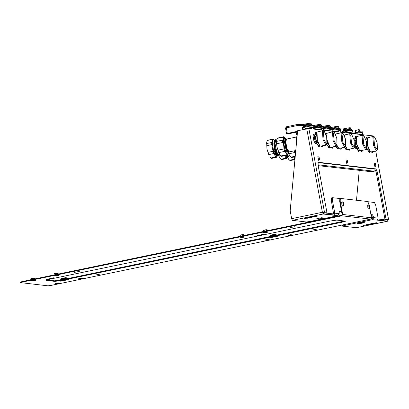 <?xml version="1.0" encoding="UTF-8"?>
<svg xmlns="http://www.w3.org/2000/svg" width="409" height="409" viewBox="0 0 409 409"><rect width="100%" height="100%" fill="white"/><g stroke="black" fill="none" stroke-linecap="round" stroke-linejoin="round"><path stroke-width="0.61" d="M344.731 220.993L61.585 279.874L61.687 280.431L341.525 222.363L345.661 221.157L336.817 220.088L329.986 221.039L50.149 279.107L46.012 280.318L54.857 281.387L54.75 280.83L46.841 279.92M61.585 279.874L54.75 280.83M61.687 280.431L54.857 281.387M369.128 204.899L367.798 201.55L340.334 198.406L340.191 201.105L339.649 201.213L342.149 214.567L341.714 215.236L22.521 281.474L20.45 282.077L20.552 282.634L48.057 285.819L51.473 285.344L370.666 219.106L371.541 217.772L369.843 208.702M22.521 281.474L22.623 282.026L341.817 215.794L342.691 214.454L340.191 201.105M342.987 201.836L341.725 201.995L341.868 204.986L342.578 206.105L343.795 205.747M368.949 204.822L367.691 204.975L367.834 207.966L368.545 209.091L369.762 208.733M339.649 201.213L339.853 198.513M306.776 128.815L322.394 212.276L323.141 213.994L292.409 220.374L291.663 218.651L290.206 210.865L297.614 130.722L308.826 128.533L324.449 211.99L322.962 212.169L323.662 213.789L334.051 214.981L334.833 213.181L332.44 200.384L332.583 197.69L339.823 198.513M368.085 201.76L374.47 202.491L375.713 205.359L378.105 218.155L377.323 219.95L387.712 221.146L387.824 219.618L388.55 219.372L386.04 219.066L377.19 171.775L375.948 168.907L318.192 162.281L318.049 164.98L326.898 212.271L323.228 212.22M22.623 282.026L20.552 282.634M265.993 231.867L263.289 232.43L265.983 231.867L268.135 232.118L265.441 232.675L263.319 232.419M267.195 232.005L265.242 232.414L265.441 232.675M265.242 232.414L264.986 232.077M242.701 236.704L239.996 237.261L242.69 236.704L244.843 236.949L242.148 237.506L240.027 237.256M243.902 236.842L241.949 237.246L242.148 237.506M241.949 237.246L241.693 236.913M263.529 234.48L255.487 236.146L262.685 234.423M255.998 235.809L255.487 236.146M56.79 275.283L54.085 275.84L56.779 275.277L58.932 275.528L56.237 276.085L54.116 275.83M57.991 275.421L56.038 275.824L56.237 276.085M56.038 275.824L55.782 275.487M33.497 280.114L30.793 280.671L33.487 280.114L35.639 280.359L32.945 280.922L30.823 280.666M34.699 280.252L32.746 280.656L32.945 280.922M32.746 280.656L32.49 280.323M54.331 277.89L46.289 279.562L53.482 277.834M46.795 279.219L46.289 279.562M287.88 235.252L290.579 234.694L292.732 234.94L290.032 235.502L287.88 235.252L290.584 234.694M289.577 234.904L290.032 235.502M267.292 239.531L264.587 240.088L267.287 239.526L269.434 239.776L266.74 240.334L264.623 240.078M266.285 239.735L266.74 240.334M277.108 236.08L270.426 237.465M269.914 237.808L277.956 236.136M78.681 278.662L81.376 278.105L83.528 278.35L80.829 278.912L78.681 278.662L81.386 278.105M80.379 278.314L80.829 278.912M58.093 282.941L55.389 283.498L58.083 282.936L60.235 283.186L57.536 283.744L55.419 283.493M57.086 283.151L57.536 283.744M67.904 279.49L61.222 280.881M60.711 281.218L68.753 279.546M265.937 230.962L266.101 229.705L267.164 229.827L267.593 230.615M263.238 231.52L263.406 230.267L266.085 229.715M266.218 230.262L266.147 230.916M266.223 230.262L267.338 230.471L266.162 230.717M66.028 278.381L62.465 279.117L61.917 279.807M67.889 278.57L66.892 277.875L65.552 277.67L61.636 278.478L60.271 280.134M66.667 278.82L65.655 278.222L61.744 279.035L61.023 279.991M66.892 277.875L66.171 277.793L67.429 278.662M66.171 277.793L65.803 277.655M275.226 234.971L271.668 235.707L271.121 236.397M277.092 235.155L275.006 234.245L270.84 235.068L269.465 236.739M275.865 235.41L274.858 234.812L270.947 235.625L270.226 236.581M276.09 234.464L275.369 234.383L276.632 235.252M275.369 234.383L275.006 234.245M30.747 279.766L30.91 278.509L33.589 277.956M33.441 279.204L33.61 277.951L34.673 278.069L35.097 278.861M34.923 278.897L33.666 278.958M34.842 278.713L33.722 278.509L33.65 279.163M54.039 274.93L54.203 273.677L56.882 273.125M56.733 274.373L56.917 273.115L57.966 273.238L58.39 274.03M57.015 273.672L56.943 274.327M58.216 274.066L56.958 274.127M57.02 273.672L58.134 273.882M239.945 236.356L240.114 235.098L242.793 234.546M242.644 235.794L242.808 234.541L243.871 234.659L244.301 235.451M244.122 235.487L242.926 235.098L242.854 235.753M295.012 226.668L290.073 227.644L295.012 226.668M79.341 271.423L74.402 272.394L79.341 271.423M316.648 229.152L311.709 230.129L316.648 229.152M100.977 273.907L96.038 274.884L100.977 273.907M373.034 136.448L372.875 135.89L372.982 136.458M387.824 219.618L384.961 219.29L386.04 219.066M384.961 219.29L376.111 171.995L377.19 171.775M375.948 168.907L374.869 169.132L376.111 171.995M374.869 169.132L317.962 162.593M291.663 218.651L322.962 212.169L323.473 212.772L333.856 213.963L334.051 214.981M324.449 211.99L326.898 212.271M308.826 128.533L372.875 135.89M371.27 218.759L373.78 217.66L372.476 219.664L344.439 225.482L344.271 224.587M339.25 211.003L339.158 213.682L337.854 215.686L309.817 221.504L306.402 221.98L292.409 220.374M338.371 148.227L337.635 148.963L335.769 146.412M354.767 138.84L355.6 136.407L356.428 136.841M359.286 150.63L358.55 151.366L356.392 148.073M355.942 146.708L354.797 140.476M325.6 133.375L326.178 133.002L326.857 133.446M329.715 147.23L328.979 147.971L326.822 144.679M347.026 149.219L346.29 149.96L344.424 147.404L346.428 149.893L346.985 149.234M315.099 134.28L315.932 131.846L316.76 132.286M319.618 146.069L318.882 146.811L316.724 143.518M316.275 142.153L315.129 135.921L316.29 142.143M365.682 139.029L366.418 137.649L367.246 138.089M370.104 151.872L369.368 152.608L367.21 149.316M356.52 227.716L342.461 226.121L344.439 225.482M387.558 219.587L387.517 220.129L378.044 219.04M359.255 170.364L356.495 200.257M375.14 223.273L363.356 225.456L373.841 223.125L377.001 222.726L375.14 223.273L375.068 222.895M359.531 223.651L364.465 222.68L362.072 222.378L357.139 223.355L359.531 223.651L359.358 222.736M315.999 216.479L304.209 218.662L314.7 216.33L317.859 215.932L315.999 216.479L315.927 216.1M319.138 219.009L316.745 218.713L321.684 217.736L324.076 218.038L319.138 219.009L318.969 218.094M372.701 217.879L371.459 215.016L372.538 214.791L373.78 217.66L378.105 218.155M370.948 214.613L372.538 214.791M371.014 214.965L371.459 215.016M339.076 211.295L341.592 211.586M339.363 210.983L341.525 211.228M332.44 200.384L331.362 200.609L333.591 213.933M331.362 200.609L331.561 197.91M374.915 166.749L374.153 163.094M318.662 160.287L317.9 156.632M346.786 163.518L346.024 159.863M375.549 170.042L374.286 171.218L370.871 171.698L318.171 165.64M375.707 165.405L375.447 164.009L375.707 165.405M375.81 165.957L375.344 163.457L375.81 165.957M347.578 162.168L347.302 160.778L347.578 162.168M347.681 162.726L347.215 160.226L347.681 162.726M319.449 158.937L319.173 157.547L319.449 158.937M319.552 159.495L319.086 156.99L319.552 159.495M373.775 137.644L374.618 146.018L377.405 149.817L377.164 142.649L374.762 137.066L373.775 137.644M377.405 149.817L376.495 150.982L373.55 145.553L372.865 137.148L373.463 136.361L374.762 137.066M373.463 136.361L367.538 137.833L367.803 145.793L370.472 151.984L376.495 150.982M367.538 137.833L367.093 138.687L367.533 145.814L370.472 151.984M367.205 138.089L366.428 137.705L365.697 139.075M367.226 149.3L369.511 152.547L370.068 151.887M355.421 131.841L355.319 130.359L358.949 129.622L359.572 130.885L359.368 129.796M359.03 129.673L359.363 129.781L359.603 131.054L358.294 131.146L358.652 131.892L359.9 131.851M355.186 130.578L355.39 131.683M355.866 131.652L355.799 132.485L355.426 132.654L355.421 131.836L355.866 131.652L355.631 130.379L359.148 129.755M355.186 130.558L355.697 130.205M358.294 131.146L358.013 129.725M357.379 134.111L357.875 134.014M356.73 134.034L357.834 133.815L357.901 134.167M362.532 133.523L363.049 133.242L362.466 133.17L362.757 134.725M342.042 133.999L342.88 142.373L345.671 146.171L345.431 139.004L343.023 133.421L342.042 133.999M345.671 146.171L344.761 147.337L341.817 141.908L341.132 133.498L341.725 132.715L343.023 133.421M336.97 145.251L338.739 148.339L344.761 147.337L345.528 148.61L347.144 149.162M341.725 132.715L336.198 133.861L335.671 134.464M336.806 145.517L338.739 148.339M335.784 146.407L337.773 148.902L338.335 148.242M326.285 130.537L329.94 130.144L330.099 130.972M325.646 130.466L328.8 130.149M329.536 130.088L331.863 129.474L332.185 131.212L331.868 129.495L332.226 129.382L332.287 128.651L331.98 128.743L332.077 129.433M330.053 129.852L330.267 130.992M322.834 126.371L322.43 126.493L323.207 127.066L330.078 126.084L330.702 127.352L323.57 128.39L323.631 127.659L323.217 128.518M322.998 127.347L323.207 127.066L323.631 127.659L330.201 126.749M323.422 128.441L323.478 127.72L323.008 127.393M331.863 129.474L324.848 130.374M294.454 156.933L295.047 158.477M295.129 157.562L295.165 157.189M294.879 157.639L295.186 156.959L295.032 157.782M287.527 157.122L288.601 159.234L290.134 160.589L294.945 159.592L294.649 159.188L294.991 159.06M295.145 157.393L294.879 157.675M287.466 157.245L288.565 159.188M333.386 133.007L334.225 141.376L337.016 145.18L336.776 138.007L334.368 132.424L333.386 133.007M337.016 145.18L336.106 146.34L333.161 140.916L332.476 132.506L333.074 131.718L334.368 132.424M333.074 131.718L327.149 133.196L326.811 137.455M327.236 140.318L330.083 147.347L336.106 146.34L336.873 147.618L338.488 148.165M327.149 133.196L326.489 136.069M327.302 141.826L330.083 147.347M326.817 133.446L326.039 133.063L325.62 133.421M326.832 144.658L329.117 147.905L329.68 147.245M317.629 129.541L321.285 129.147L321.443 129.98M295.635 152.117L295.068 150.645M316.99 129.469L320.145 129.152M320.881 129.096L323.207 128.482L323.529 130.22M321.397 128.855L321.612 130.001M313.58 125.548L314.552 126.074L321.423 125.093L322.047 126.355L314.915 127.393L314.976 126.662L314.669 126.754L314.766 127.444L313.268 128.145M313.396 125.568L312.624 125.527L313.386 125.563L314.316 126.381L314.552 126.074L314.976 126.662L321.546 125.752M314.766 127.444L314.823 126.724L314.316 126.381M321.423 125.093L320.901 124.443L319.669 124.372L313.729 125.507M323.207 128.482L316.193 129.377M312.992 126.672L314.669 126.754L313.902 127.056L314.056 127.741L322.047 126.355M297.251 134.627L296.658 134.817L297.225 134.893M295.569 152.797L294.792 150.701M289.945 156.166L288.371 153.032M295.206 156.775L291.499 157.547L289.516 155.543L288.565 152.843M295.538 153.176L294.137 150.839M287.052 155.911L286.74 157.117L287.077 155.829L286.77 155.272M287.583 156.294L287.149 155.655M286.116 155.41L285.758 156.003L286.484 157.9L287.016 157.961L287.859 156.248L287.016 157.961M287.757 156.044L287.547 156.627L287.737 156.018M287.399 156.642L287.256 157.128L287.588 156.627M287.256 157.128L287.455 156.775M286.898 155.63L286.377 156.785L286.52 155.42M286.903 155.43L286.239 156.611L286.474 155.563M286.571 155.313L286.499 155.671M286.545 155.374L286.719 155.589L286.709 155.282M287.333 155.814L287.164 156.069M287.425 155.783L287.159 156.085M286.648 158.268L286.32 158.59L285.993 158.191L286.484 157.9M286.034 155.425L285.656 156.044L285.446 155.589M285.416 155.553L285.656 156.044M285.779 155.972L285.942 155.446M278.81 155.885L279.95 158.242L281.479 159.597L286.32 158.59L286.954 158.099M287.466 157L287.507 156.647M287.261 157.112L287.43 156.606M287.45 156.442L287.609 155.972M287.374 155.957L286.883 157.184M287.384 156.064L287.031 156.422M286.842 155.63L286.223 156.683M285.722 155.947L285.431 155.645M285.62 156.008L285.835 155.466M278.621 155.803L279.909 158.196M285.467 155.543L285.605 155.88M362.957 136.401L363.795 144.776L366.587 148.574L366.346 141.407L363.938 135.824L362.957 136.401M366.587 148.574L365.677 149.74L362.732 144.311L362.047 135.9L362.645 135.118L363.938 135.824M362.645 135.118L356.72 136.591L356.985 144.551L359.654 150.742L365.677 149.74M356.72 136.591L356.275 137.444L356.714 144.571L359.654 150.742M356.387 136.846L355.61 136.463L355.007 137.255L354.782 138.861M354.813 140.486L355.958 146.703M356.408 148.058L358.688 151.304L359.25 150.645M347.2 132.94L350.856 132.547L351.014 133.38M346.561 132.869L349.715 132.552M350.452 132.49L352.778 131.877L353.1 133.615M350.968 132.255L351.183 133.395M343.151 128.947L344.122 129.469L350.994 128.487L351.617 129.755L344.485 130.793L344.547 130.062L344.24 130.149L344.337 130.844L343.187 131.325L342.553 132.404M342.967 128.963L340.15 128.83L342.957 128.963L344.547 130.062L351.116 129.152M344.337 130.844L344.393 130.123L343.887 129.781M350.994 128.487L350.472 127.838L349.24 127.772L343.299 128.901M352.778 131.877L345.763 132.777M340.426 129.97L344.24 130.149L343.473 130.456L343.626 131.136L351.617 129.755M305.554 128.63L310.048 127.991M323.289 131.846L324.127 140.215L326.919 144.019L326.679 136.846L324.271 131.263L323.289 131.846M326.919 144.019L326.009 145.18L323.064 139.755L322.379 131.345L322.972 130.558L324.271 131.263M322.972 130.558L317.047 132.035L317.318 139.99L319.986 146.187L326.009 145.18M317.047 132.035L316.607 132.889L317.047 140.016L319.986 146.187M316.719 132.286L315.942 131.903L315.339 132.7L315.114 134.3M316.735 143.503L319.02 146.749L319.582 146.085M305.584 128.794L311.188 127.986L311.346 128.82M303.483 124.387L304.454 124.914L311.326 123.932L311.949 125.195L304.817 126.233L303.519 126.764L302.839 127.593L309.444 126.217L312.865 125.992L313.432 129.06M305.63 129.055L305.528 128.503L305.048 128.446L313.11 127.322L311.3 127.695L311.515 128.84M310.784 127.935L311.3 127.695M297.261 125.553L286.31 127.859L286.402 126.775L297.353 124.469L300.027 124.254L299.644 125.358L297.261 125.553L297.379 124.464L303.279 124.402L304.725 125.563L304.817 126.233L304.879 125.507L304.572 125.594L304.669 126.284M304.219 125.22L304.454 124.914L304.879 125.507L311.448 124.592M311.326 123.932L310.804 123.283L309.572 123.211L303.631 124.346M305.048 128.446L305.175 129.147M297.563 131.274L286.561 133.656L289.245 133.641L297.496 131.954M296.535 131.591L287.563 133.472L289.02 133.605L292.793 132.833L292.706 132.378M296.54 131.616L292.793 132.833M297.548 131.422L294.194 132.516L297.507 131.867M299.644 125.358L304.572 125.594L303.805 125.9L303.959 126.58L311.949 125.195M350.697 134.996L351.536 143.365L354.327 147.168L354.087 139.996L351.679 134.413L350.697 134.996M354.327 147.168L353.417 148.329L350.472 142.905L349.787 134.495L350.38 133.707L351.679 134.413M345.625 146.248L347.394 149.336L347.89 149.474L353.417 148.329M350.38 133.707L344.853 134.858L344.322 135.456M345.472 146.54L347.394 149.336M334.94 131.529L338.596 131.136L338.749 131.969M334.301 131.458L337.456 131.141M338.187 131.084L340.513 130.471L340.84 132.209L340.273 129.142L332.016 130.287M338.708 130.844L338.923 131.989M331.489 127.368L331.086 127.485L332.287 128.651L338.856 127.741L339.358 128.344L332.226 129.382L331.663 128.39M340.513 130.471L333.504 131.366M331.653 128.344L336.382 127.204L338.734 127.081L338.856 127.741M369.792 207.828L369.281 206.412L369.547 206.412L369.383 205.609L369.843 206.479L369.307 206.586M369.843 206.479L369.889 207.808M343.831 204.848L343.32 203.431L343.58 203.426L343.417 202.629L343.877 203.493L343.34 203.605M343.877 203.493L343.923 204.827M274.838 140.604L274.173 144.796L276.622 153.579L277.849 155.118L274.638 143.605L274.838 140.604L275.932 139.249L275.017 143.37L276.699 151.923L279.393 155.926L277.849 155.118M288.381 152.976L286.157 152.986L283.723 145.635L283.238 141.662L283.452 138.528L285.354 138.38M288.882 152.22L288.284 153.007L287.404 153.191L285.042 149.679L283.565 142.184L284.367 138.569L285.252 138.39L286.111 138.876M279.848 155.006L276.985 147.03L276.499 143.063L276.704 139.955L277.844 137.976L283.631 136.775L285.185 138.155M288.33 153.206L287.19 155.185L281.402 156.386L279.884 155.052L278.728 152.623L276.985 147.03L276.714 139.929M283.631 136.775L283.452 138.528L282.696 140.123L276.627 141.381M287.19 155.185L286.157 152.986L284.802 151.366L283.989 148.917L283.723 145.635L282.491 141.33L282.696 140.123M275.267 151.187L274.485 152.158L275.283 151.228L274.838 151.555L274.608 151.264L274.516 151.826L274.199 151.488L274.383 152.036L275.288 151.57L274.526 152.22L274.183 151.514L274.526 152.22M276.954 154.75L276.642 155.957L276.98 154.668L275.231 151.529M277.639 154.858L277.348 155.297L277.512 154.806L276.98 154.658M274.715 149.622L273.815 150.318L274.833 149.924L274.705 149.689L273.872 150.129L273.861 150.456L274.822 149.694M275.165 151.151L274.879 149.898M268.687 154.597L266.97 149.116L266.694 142.087L266.97 149.116L268.687 154.597L273.779 153.539L274.204 153.13L273.82 152.557L272.256 142.721L273.156 139.469L273.682 139.53L274.71 140.594L273.682 139.53M274.204 153.13L275.523 154.668L276.075 153.738L275.845 153.482M275.963 153.196L275.323 154.346L275.548 154.781L275.349 154.428M275.722 152.393L275.073 153.615L275.528 152.557M275.63 152.399L274.756 152.843L274.945 153.626M275.789 152.557L275.518 152.577M275.763 152.767L274.92 153.447L274.725 152.976L274.909 153.247L275.139 152.981L274.756 152.843M276.06 153.135L275.963 153.774M275.906 153.339L276.244 153.743L275.584 154.725L276.131 153.794L275.901 153.334M276.228 153.769L275.661 154.847L276.387 156.739L276.919 156.8L277.762 155.088L276.919 156.8M277.302 155.481L277.512 155.149M276.801 154.469L276.279 155.624L276.423 154.259M276.571 153.988L276.279 155.624M276.806 154.27L276.525 154.045M276.515 154.633L276.775 154.326L276.443 154.213M277.225 154.679L277.067 154.909M277.476 155.159L277.506 154.822M274.352 152.076L274.188 151.586M275.129 151.233L274.71 151.039L274.204 151.555M274.833 150.072L273.861 150.456M276.55 157.107L276.223 157.434L275.896 157.036L273.335 152.828L273.038 151.304L273.606 151.325M269.812 157.036L270.804 158.089L276.387 156.739M275.334 154.49L275.559 154.883M275.456 154.06L275.508 154.495L275.492 154.035M275.584 153.968L275.39 154.198L275.707 154.239M275.651 153.85L275.937 153.876M275.748 153.687L275.763 154.06M275.702 152.736L275.027 153.559L274.741 153.084M274.725 153.109L274.92 153.585M275.001 152.664L275.037 153.206M275.083 152.567L275.027 152.905M275.191 152.434L275.329 152.848M275.594 152.48L275.104 152.583M270.804 158.089L271.382 158.436L276.223 157.434L276.857 156.938M277.368 155.839L277.409 155.486M277.195 155.788L277.512 155.154M277.333 155.446L277.19 155.819M277.276 154.796L276.786 156.023M277.287 154.904L276.934 155.262M276.745 154.469L276.126 155.522M276.126 155.486L276.499 154.576M273.565 139.428L272.685 139.075L272.583 139.351L273.156 139.469M267.946 152.363L273.038 151.304L271.796 144.658L271.714 142.501L272.256 142.721M266.704 145.716L272.322 144.464M274.352 151.223L274.383 151.826M274.705 151.555L274.828 151.054L274.838 151.555M274.766 150.031L273.892 150.44M273.877 150.067L274.597 149.852L273.836 150.185M275.61 154.173L275.508 154.495M275.855 153.59L275.794 154.024L275.963 153.733M272.685 139.075L267.491 140.41L272.583 139.351L271.714 142.501L266.622 143.559M266.699 142.056L267.491 140.41M275.104 152.935L275.191 152.475M276.683 155.814L276.908 155.318M296.668 140.936L296.729 136.713L297.128 135.936M296.729 136.713L296.31 140.062L296.54 142.291M295.784 150.497L289.153 151.872L287.087 148.799L285.799 142.245L286.499 139.086L296.658 136.979M289.465 151.805L289.056 152.184L286.898 148.978L285.554 142.138L286.285 138.84L286.811 139.019M289.056 152.184L288.509 152.296L286.356 149.091L285.007 142.25L285.743 138.953L286.285 138.84M288.284 153.007L285.922 149.5L284.449 142L285.252 138.39M341.418 221.806L341.525 222.363M371.541 217.772L342.691 214.454M370.666 219.106L341.817 215.794M291.791 234.832L289.833 235.236M266.014 229.935L263.314 230.492M267.271 230.385L266.167 230.61M62.291 279.24L61.565 279.158M62.465 279.117L61.744 279.035M271.489 235.829L270.768 235.748M271.668 235.707L270.947 235.625M59.295 283.079L57.342 283.483M82.587 278.243L80.634 278.652M268.493 239.669L266.54 240.073M33.518 278.176L30.823 278.739M34.775 278.626L33.671 278.856M56.81 273.345L54.116 273.902M58.068 273.795L56.963 274.025M242.721 234.766L240.022 235.328M244.045 235.303L242.869 235.548M243.979 235.216L242.874 235.446M375.728 151.141L388.494 219.347M337.854 215.686L323.141 213.994L323.662 213.789M372.476 219.664L387.712 221.146M356.454 227.731L387.257 221.335M334.833 213.181L339.158 213.682M385.871 219.94L386.986 219.521M307.374 218.268L307.297 217.864M366.515 225.062L366.438 224.659M318.008 164.755L374.286 171.218M366.909 147.429L367.026 147.823M353.074 133.436L357.676 132.219L362.558 131.775L362.849 132.189L353.647 133.682M360.953 131.724L354.639 132.884L354.491 133.421M327.957 125.834L328.084 125.399L322.952 126.34M331.868 129.495L331.617 128.145L323.366 129.295M330.702 127.352L323.233 128.605M293.785 157.071L294.649 159.188L289.557 160.246M287.711 156.693L288.222 156.591M319.306 124.837L319.429 124.402L314.296 125.348M314.178 125.379L313.759 125.502M323.539 130.22L322.962 127.153L319.541 127.378L313.36 128.63M313.57 125.701L313.974 125.563M313.902 127.056L313.371 127.347L313.616 127.925M313.371 127.347L313.151 127.506M296.975 132.061L297.317 133.896M287.092 155.205L287.946 156.279L287.251 155.164M287.946 156.279L289.49 157.087L287.522 154.888M295.252 156.253L290.871 157.163M294.899 152.526L288.826 153.784M286.867 155.251L287.43 155.63M284.828 155.676L285.993 158.191L280.901 159.249M286.249 156.872L286.607 155.814M287.021 156.35L286.862 156.708M355.119 140.558L356.208 146.58M348.877 128.237L349 127.802L343.867 128.743M343.749 128.779L343.33 128.896M353.11 133.62L352.532 130.548L349.112 130.778L342.103 132.352M343.141 129.101L343.545 128.958M343.473 130.456L342.941 130.742L343.187 131.325M342.941 130.742L342.082 132.25M315.451 136.003L316.54 142.025M309.209 123.676L309.332 123.242L304.199 124.188M304.081 124.218L303.662 124.341M303.473 124.546L303.877 124.402M297.328 124.474L286.402 126.775L285.518 128.094L286.31 127.859L287.348 133.421M288.938 133.176L289.02 133.605M288.805 133.201L288.887 133.62M303.805 125.9L302.415 127.695L302.839 127.593L303.207 129.556M303.274 126.187L303.519 126.764M302.415 127.695L302.783 129.648M285.554 128.109L286.561 133.656M336.612 126.826L336.735 126.391L331.607 127.337M339.358 128.344L331.888 129.602M361.868 150.527L361.576 151.581L360.677 150.778M356.924 148.477L357.446 148.758L357.936 148.441M356.213 148.012L356.587 147.7L355.902 146.995L355.6 147.174M353.683 138.457L355.027 139.172L354.588 139.985L354.087 139.812L354.649 140.394L355.349 140.543L356.065 139.873M355.16 139.029L355.528 138.508L356.086 138.625M356.607 147.629L355.84 148.441L354.296 147.22M369.301 206.535L369.772 206.438M369.746 206.131L369.301 205.144L369.082 207.665L369.956 208.299L369.782 206.443M369.301 205.144L368.775 204.751L368.918 207.741L369.629 208.866L369.956 208.299M322.2 145.972L321.909 147.02L321.009 146.218M317.256 143.922L317.778 144.203L318.268 143.881M316.546 143.457L316.919 143.145L316.234 142.439L315.932 142.618L316.346 142.107L317.302 142.158L317.788 142.634M316.939 143.073L316.172 143.886L315.007 143.278L313.867 140.706L313.146 136.386L313.263 134.914L314.097 133.876L315.359 134.612L314.92 135.425L314.419 135.251L314.981 135.839L315.682 135.987L316.397 135.318M315.492 134.474L315.86 133.947L316.418 134.065M343.335 203.554L343.805 203.457L343.34 202.158L343.115 204.684L343.995 205.313L343.78 203.15M343.325 203.483L343.575 203.431L343.325 203.483M343.34 202.158L342.808 201.77L342.952 204.761L343.662 205.885L343.995 205.313M340.953 148.124L340.661 149.178L339.761 148.375M336.167 146.325L337.021 146.039M372.686 151.77L372.4 152.823L371.495 152.02M367.747 149.72L368.264 150.001L368.754 149.684M365.989 140.006L366.904 139.868M367.031 149.254L367.41 148.942L366.74 148.237M349.608 149.121L349.317 150.169L348.417 149.367M344.823 147.317L345.677 147.03M332.297 147.133L332.006 148.181L331.106 147.378M327.353 145.083L327.875 145.364L328.366 145.042M326.643 144.612L326.985 143.896M326.218 135.103L326.515 135.226M286.847 154.745L280.773 156.003M283.539 137.076L277.466 138.334M284.802 151.366L278.728 152.623M283.989 148.917L277.916 150.175M282.788 142.49L276.714 143.748M274.623 141.407L274.071 145.026L275.313 151.156L277.333 154.469M274.674 149.704L273.836 143.651L274.725 141.023M273.335 152.828L273.82 152.557M276.152 155.711L276.402 154.51M340.334 198.406L339.797 198.518M266.101 229.705L263.406 230.267M33.61 277.951L30.91 278.509M56.902 273.12L54.203 273.677M242.808 234.541L240.114 235.098M375.779 151.131L388.55 219.372M356.49 227.731L387.773 221.131M342.369 226.085L342.169 225.022M332.583 197.69L331.505 197.915M375.452 163.523L374.117 163.099M375.932 165.844L374.879 166.765M347.323 160.292L345.988 159.863M347.803 162.608L346.75 163.534M319.194 157.061L317.859 156.632M319.674 159.377L318.621 160.302M359.603 131.054L359.889 131.816M362.849 132.189L363.049 133.242M335.656 134.428L335.799 134.188M330.078 126.084L328.994 125.333L322.415 126.483M331.617 128.145L331.009 127.455M295.186 156.979L294.899 157.613M322.962 127.153L322.353 126.463M296.658 134.817L296.172 132.225M290.564 156.867L289.49 157.087M352.532 130.548L351.924 129.857M313.115 127.337L313.442 129.06M312.865 125.992L312.256 125.302M300.022 124.254L303.289 124.408M344.312 135.425L344.455 135.185M338.734 127.081L338.207 126.432L336.98 126.361L331.07 127.48M340.273 129.142L339.659 128.452M362.267 150.446L362.047 151.616L361.075 151.402M356.525 147.848L357.788 150.021L359.409 150.568M357.456 147.194L356.27 146.565L355.585 147.158M356.561 136.851L355.293 138.007L355.078 139.244M355.61 147.332L354.705 145.195M355.027 139.172L355.119 139.433M322.599 145.89L322.379 147.056L321.408 146.841M316.857 143.293L318.12 145.466L319.741 146.013M316.893 132.291L315.625 133.446L315.411 134.684M315.942 142.772L314.649 139.188L314.327 134.99M315.359 134.612L315.446 134.873M341.351 148.043L341.132 149.213L340.16 148.999M373.085 151.688L372.865 152.859L371.893 152.644M367.348 149.091L368.606 151.264L370.227 151.811M368.274 148.436L367.788 147.956L366.827 147.91M367.43 148.871L366.663 149.684L365.978 149.546M367.379 138.094L366.111 139.249L365.973 139.96M366.413 141.693L366.883 141.115M350.007 149.034L349.787 150.205L348.816 149.991M332.696 147.051L332.476 148.216L331.505 148.002M326.955 144.449L328.217 146.626L329.838 147.174M327.036 144.234L326.249 145.052M326.99 133.452L325.896 134.142M327.885 143.794L327.19 143.211M277.077 139.014L275.932 139.249M280.467 155.706L279.393 155.926M275.456 154.086L275.339 154.336M275.109 153.073L275.053 152.726"/></g></svg>
